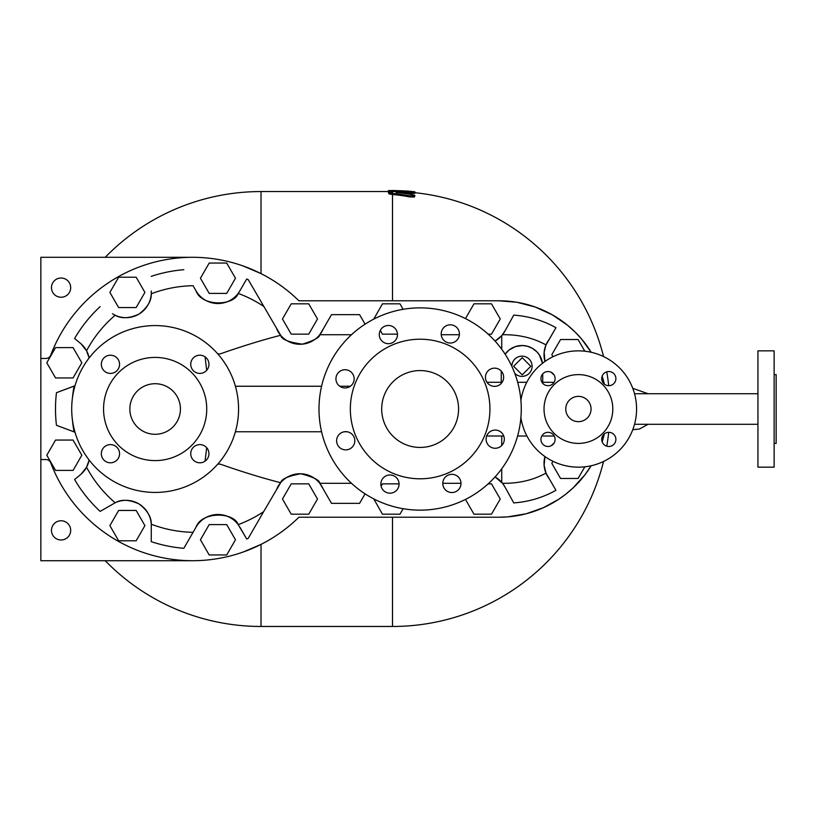 <?xml version="1.0" encoding="UTF-8"?>
<svg xmlns="http://www.w3.org/2000/svg" width="817" height="817" viewBox="0 0 817 817"><rect width="100%" height="100%" fill="white"/><g stroke="black" fill="none" stroke-linecap="round" stroke-linejoin="round"><path stroke-width="1.23" d="M548.023 385.695A7.077 7.077 0 0 1 541.896 375.074A7.077 7.077 0 0 1 554.151 375.074A7.077 7.077 0 0 1 548.023 385.695M555.1 439.403A7.077 7.077 0 0 1 544.479 445.541A7.077 7.077 0 0 1 544.479 433.276A7.077 7.077 0 0 1 555.1 439.403M608.818 432.326A7.077 7.077 0 0 1 614.946 442.947A7.077 7.077 0 0 1 602.68 442.947A7.077 7.077 0 0 1 608.818 432.326M601.731 378.618A7.077 7.077 0 0 1 612.352 372.481A7.077 7.077 0 0 1 612.352 384.746A7.077 7.077 0 0 1 601.731 378.618M565.773 409.011A12.643 12.643 0 0 1 584.737 398.063A12.643 12.643 0 0 1 584.737 419.958A12.643 12.643 0 0 1 565.773 409.011M544.03 409.011A34.385 34.385 0 0 0 595.613 438.79A34.385 34.385 0 0 0 595.613 379.231A34.385 34.385 0 0 0 544.03 409.011M520.909 400.381A58.16 58.16 0 0 1 609.962 360.154A58.16 58.16 0 0 1 609.952 457.877A58.16 58.16 0 0 1 520.909 417.63M381.702 409.011A38.43 38.43 0 0 1 439.352 375.718A38.43 38.43 0 0 1 439.352 442.293A38.43 38.43 0 0 1 381.702 409.011M350.34 409.011A69.792 69.792 0 0 0 455.028 469.448A69.792 69.792 0 0 0 455.028 348.563A69.792 69.792 0 0 0 350.34 409.011M318.987 409.011A101.145 101.145 0 0 1 470.704 321.418A101.145 101.145 0 0 1 470.704 496.593A101.145 101.145 0 0 1 318.987 409.011M381.937 341.016A9.099 9.099 0 0 1 386.022 325.789A9.099 9.099 0 0 1 397.164 336.941A9.099 9.099 0 0 1 381.937 341.016M345.05 387.942A9.099 9.099 0 0 1 337.166 374.288A9.099 9.099 0 0 1 352.934 374.288A9.099 9.099 0 0 1 345.05 387.942M352.147 447.195A9.099 9.099 0 0 1 336.921 443.12A9.099 9.099 0 0 1 348.062 431.968A9.099 9.099 0 0 1 352.147 447.195M399.064 484.083A9.099 9.099 0 0 1 385.41 491.967A9.099 9.099 0 0 1 385.41 476.199A9.099 9.099 0 0 1 399.064 484.083M458.327 476.995A9.099 9.099 0 0 1 454.242 492.222A9.099 9.099 0 0 1 443.09 481.07A9.099 9.099 0 0 1 458.327 476.995M495.214 430.069A9.099 9.099 0 0 1 503.088 443.723A9.099 9.099 0 0 1 487.33 443.723A9.099 9.099 0 0 1 495.214 430.069M488.117 370.816A9.099 9.099 0 0 1 503.343 374.891A9.099 9.099 0 0 1 492.202 386.043A9.099 9.099 0 0 1 488.117 370.816M441.2 333.928A9.099 9.099 0 0 1 454.855 326.044A9.099 9.099 0 0 1 454.855 341.812A9.099 9.099 0 0 1 441.2 333.928M774.128 409.011L774.128 350.85L757.941 350.85L757.941 467.161L774.128 467.161L774.128 409.011M774.128 374.615L776.15 374.615L776.15 443.396L774.128 443.396M129.852 409.011A25.286 25.286 0 0 1 167.781 387.105A25.286 25.286 0 0 1 167.781 430.906A25.286 25.286 0 0 1 129.852 409.011M103.555 409.011A51.583 51.583 0 0 0 180.935 453.68A51.583 51.583 0 0 0 180.935 364.331A51.583 51.583 0 0 0 103.555 409.011M71.702 409.011A83.446 83.446 0 0 1 196.856 336.747A83.446 83.446 0 0 1 196.856 481.264A83.446 83.446 0 0 1 71.702 409.011M190.739 364.311A9.099 9.099 0 0 0 204.393 372.195A9.099 9.099 0 0 0 204.393 356.426A9.099 9.099 0 0 0 190.739 364.311M190.739 453.701A9.099 9.099 0 0 0 204.393 461.585A9.099 9.099 0 0 0 204.393 445.816A9.099 9.099 0 0 0 190.739 453.701M101.339 453.701A9.099 9.099 0 0 0 114.993 461.585A9.099 9.099 0 0 0 114.993 445.816A9.099 9.099 0 0 0 101.339 453.701M101.339 364.311A9.099 9.099 0 0 0 114.993 372.195A9.099 9.099 0 0 0 114.993 356.426A9.099 9.099 0 0 0 101.339 364.311M86.908 466.589A25.286 25.286 0 0 0 89.135 460.053L86.561 467.242L81.077 474.156L74.592 479.518A139.778 139.778 0 0 0 100.123 511.391L115.166 502.782C121.253 499.136 129.198 499.524 139.002 503.926C147.458 510.431 151.543 517.192 151.257 524.218L151.257 541.671A139.778 139.778 0 0 0 183.825 548.309L193.057 532.316A123.336 123.336 0 0 1 151.257 524.218M193.057 532.316L196.049 527.139C201.462 511.309 234.019 511.851 238.196 524.637L246.683 538.985A139.778 139.778 0 0 0 248.225 538.362L263.656 511.646A123.336 123.336 0 0 1 238.196 524.637A25.286 25.286 0 0 0 196.131 526.996M263.656 511.646L280.65 482.714C262.696 478.139 242.547 471.94 220.212 464.127L217.782 464.127M217.782 353.884L220.212 353.884C242.547 346.071 262.696 339.872 280.65 335.297L248.225 279.649A139.778 139.778 0 0 0 246.683 279.026L239.851 290.872L246.683 279.026M239.851 290.872L238.196 293.385C234.019 306.161 201.462 306.702 196.049 290.872A25.286 25.286 0 0 0 238.196 293.385A123.336 123.336 0 0 1 263.656 306.365M196.049 290.872L193.057 285.695A123.336 123.336 0 0 0 151.257 293.793C151.543 300.881 147.407 307.672 138.849 314.177C129.096 318.487 121.202 318.844 115.166 315.229A25.286 25.286 0 0 0 151.257 293.793L151.257 290.975M86.561 350.769L89.135 357.958A25.286 25.286 0 0 0 81.077 343.855L86.561 350.769A123.336 123.336 0 0 1 115.166 315.229L112.532 313.779M74.776 385.808A25.286 25.286 0 0 0 75.021 385.695L56.455 392.701L73.152 386.472A25.286 25.286 0 0 0 74.092 386.104A123.336 123.336 0 0 0 72.468 397.726M56.455 392.701A139.778 139.778 0 0 0 56.455 425.31L74.092 431.907A123.336 123.336 0 0 1 72.468 420.285M74.092 431.907L75.021 432.326A25.286 25.286 0 0 0 74.092 431.907M151.257 541.671L151.257 527.036A25.286 25.286 0 0 0 115.166 502.782A123.336 123.336 0 0 1 86.561 467.242A25.286 25.286 0 0 1 81.077 474.156L74.592 479.518M56.455 425.31L73.152 431.539M239.851 527.139L246.683 538.985M276.851 488.791A25.286 25.286 0 0 1 323.093 488.791L331.508 503.364L359.572 503.364L365.066 493.846M280.65 482.714C281.334 479.089 288.044 476.097 300.799 473.748C313.514 477.087 319.835 480.273 319.774 483.286L323.093 488.791M502.526 483.286L495.061 476.944A25.286 25.286 0 0 1 505.284 487.575L513.75 502.904C528.711 501.832 542.774 497.635 555.938 490.323L549.167 478.599A25.286 25.286 0 0 1 544.949 456.57L544.112 465.333L545.991 473.094C533.195 480.151 518.703 483.552 502.526 483.286L505.284 487.575M505.325 487.647L513.75 502.904M74.592 338.493L81.077 343.855L74.592 338.493A139.778 139.778 0 0 1 100.123 306.62M50.725 462.841A151.717 151.717 0 0 0 298.889 517.222L499.024 517.222L507.735 516.875L526.23 513.75L543.366 507.725L558.562 499.381L565.476 494.428L572.87 488.117L584.819 474.963L591.171 465.751A108.222 108.222 0 0 1 499.024 517.222L298.889 517.222A151.717 151.717 0 0 1 50.725 462.841A5.055 5.055 0 0 0 45.997 459.573L40.85 459.573L40.85 358.438L45.997 358.438A5.055 5.055 0 0 0 50.725 355.17A151.717 151.717 0 0 1 298.889 300.789L499.024 300.789A108.222 108.222 0 0 1 591.181 352.27L581.52 338.963L575.25 332.182L567.59 325.278L552.425 314.882L535.176 306.998L516.895 302.27L499.024 300.789L298.889 300.789A151.717 151.717 0 0 0 50.725 355.17M603.814 436.023A108.222 108.222 0 0 1 602.149 441.803L604.335 433.919A108.222 108.222 0 0 1 603.814 436.023L602.589 436.023M551.097 445.786A25.286 25.286 0 0 1 553.997 443.202L551.097 445.786M276.851 329.22A25.286 25.286 0 0 0 280.65 335.297C281.405 339.331 288.656 342.282 302.402 344.161C313.983 340.556 319.774 337.411 319.774 334.725L351.494 334.725M280.68 335.327A25.286 25.286 0 0 0 323.093 329.22L319.774 334.725M495.061 341.067A25.286 25.286 0 0 0 505.284 330.436L501.74 335.675L495.061 341.067M555.938 327.688L549.167 339.412A25.286 25.286 0 0 0 544.949 361.451L544.153 352.198L545.838 345.305L555.938 327.688C542.794 320.376 528.732 316.189 513.75 315.117L505.284 330.436M551.118 372.246A25.286 25.286 0 0 0 553.987 374.799L551.118 372.246M602.16 376.208A108.222 108.222 0 0 1 604.335 384.102L602.16 376.208M291.22 514.189L308.734 514.189L317.496 499.024L308.734 483.848L291.22 483.848L282.457 499.024L291.22 514.189M209.193 554.957L226.707 554.957L235.47 539.782L226.707 524.606L209.193 524.606L200.431 539.782L209.193 554.957M373.757 498.891L382.448 514.189L399.962 514.189L403.128 508.705M399.064 483.848L382.448 483.848L381.1 486.176M552.966 461.299L551.802 463.321L560.554 478.486L578.079 478.486L584.819 466.813M465.455 499.422L473.983 514.189L491.497 514.189L500.259 499.024L491.497 483.848L488.157 483.848M73.07 440.057L55.556 440.057L46.794 455.232L55.556 470.398L73.07 470.398L81.833 455.232L73.07 440.057M136.163 510.451L118.639 510.451L109.886 525.627L118.639 540.793L136.163 540.793L144.915 525.627L136.163 510.451M291.22 303.822L308.734 303.822L317.496 318.987L308.734 334.163L291.22 334.163L282.457 318.987L291.22 303.822M209.193 263.054L226.707 263.054L235.47 278.229L226.707 293.405L209.193 293.405L200.431 278.229L209.193 263.054M373.757 319.12L382.448 303.822L399.962 303.822L403.128 309.306M397.47 334.163L382.448 334.163L380.283 330.415M552.966 356.723L551.802 354.69L560.554 339.525L578.079 339.525L584.819 351.208M465.455 318.589L473.983 303.822L491.497 303.822L500.259 318.987L491.497 334.163L488.157 334.163M73.07 377.954L55.556 377.954L46.794 362.789L55.556 347.613L73.07 347.613L81.833 362.789L73.07 377.954M136.163 307.56L118.639 307.56L109.886 292.394L118.639 277.218L136.163 277.218L144.915 292.394L136.163 307.56M555.938 490.323L545.991 473.094M365.066 324.165L359.572 314.647L331.508 314.647L323.093 329.22M502.526 334.725C518.724 334.47 533.215 337.86 545.991 344.917M505.131 354.19L509.216 349.921L515.486 346.571L522.451 345.53L527.282 346.214L532.163 348.195L536.759 351.708L539.312 354.874L542.508 363.269A20.731 20.731 0 0 0 505.131 354.19M486.963 382.285L502.138 382.285M517.682 382.285L526.771 382.285M541.967 382.285L554.079 382.285M602.752 382.285L603.896 382.285M206.681 370.315L205.067 356.855M205.067 461.156L206.681 447.696M501.25 371.092L501.25 382.285M542.723 382.285L542.723 373.92M511.871 366.435A10.11 10.11 0 0 1 524.626 356.498A10.11 10.11 0 0 1 530.723 371.357A10.11 10.11 0 0 1 514.781 373.359M554.243 436.023L541.804 436.023M526.914 436.023L517.6 436.023M503.752 436.023L486.666 436.023M412.963 193.415L412.963 192.393C416.067 192.322 414.862 192.046 409.358 191.576A217.598 191.474 90 0 0 392.507 191.668L388.402 192.455L392.507 193.466A216.209 190.249 90 0 1 409.358 195.825L414.423 195.998L414.852 195.488L412.963 194.855A217.169 191.107 -90 0 0 395.99 192.485A216.781 190.759 -90 0 1 412.963 192.393L414.954 192.312L414.862 193.384L412.963 193.415A215.759 189.861 90 0 0 403.057 193.261M414.954 195.671L414.29 197.06L409.358 196.866A215.188 189.35 -90 0 0 392.507 194.487L388.984 193.884L388.402 192.465M298.889 517.222C287.747 528.17 275.125 537.229 261.021 544.398L243.2 552.016M243.2 265.995L261.021 273.613C275.125 280.782 287.747 289.841 298.889 300.789M40.85 358.438L40.85 257.294L192.567 257.294M51.471 287.635A9.61 9.61 0 0 1 61.081 278.025A9.61 9.61 0 0 1 70.691 287.635A9.61 9.61 0 0 1 61.081 297.245A9.61 9.61 0 0 1 51.471 287.635M192.567 560.717L40.85 560.717L40.85 459.573M51.471 530.376A9.61 9.61 0 0 1 65.881 522.053A9.61 9.61 0 0 1 65.881 538.699A9.61 9.61 0 0 1 51.471 530.376M389.392 191.985L388.402 191.842L388.402 190.831L395.99 190.851L395.99 191.505M392.507 191.055L392.507 190.535L388.402 190.596M395.99 190.851L395.99 190.565A218.466 218.466 0 0 0 392.507 190.535M395.99 190.616A218.415 218.415 0 0 1 411.155 191.392C416.047 191.913 416.047 192.005 411.155 191.689L411.155 191.392M530.795 366.261L522.206 374.84L513.627 366.261L522.206 357.683L530.795 366.261M351.494 483.286L319.774 483.286M460.992 483.286L442.783 483.286M183.825 269.702A139.778 139.778 0 0 0 151.257 276.34M501.74 349.257L501.74 335.675M441.231 334.725L459.368 334.725M501.74 482.336L501.74 468.754M501.74 445.52L501.74 436.023M235.419 386.247L321.581 386.247M339.77 386.247L350.34 386.247M347.082 431.764L344.335 431.764M321.581 431.764L235.419 431.764M392.507 300.789L392.507 194.487M603.538 461.462A217.455 217.455 0 0 1 392.507 626.465L392.507 517.222M261.021 273.613L261.021 191.556A217.455 217.455 0 0 0 105.23 257.294M105.23 560.717A217.455 217.455 0 0 0 261.021 626.465L261.021 544.398M392.507 193.466L392.507 191.668M409.358 195.825L409.358 196.866M392.385 193.455L392.385 194.477M634.533 424.289L757.941 424.289M634.533 393.723L757.941 393.723M632.767 388.31L648.055 393.723M648.055 424.289L639.374 429.048L632.767 429.701M608.706 385.695A217.455 217.455 0 0 0 606.765 371.837M603.538 356.559A217.455 217.455 0 0 0 414.954 192.71L414.954 191.862M606.755 446.184A217.455 217.455 0 0 0 608.706 432.326M388.402 191.556L261.021 191.556M392.507 626.465L261.021 626.465"/></g></svg>
